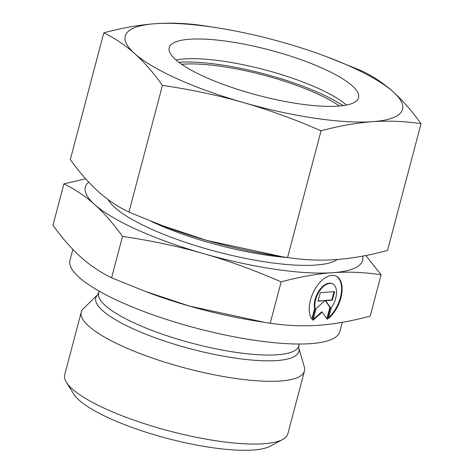 <?xml version="1.0" encoding="UTF-8"?>
<svg xmlns="http://www.w3.org/2000/svg" width="474" height="474" viewBox="0 0 474 474"><rect width="100%" height="100%" fill="white"/><g stroke="black" fill="none" stroke-linecap="round" stroke-linejoin="round"><path stroke-width="0.71" d="M98.616 292.973A103.522 24.719 -165.2 0 0 136.192 323.861A103.522 24.719 -165.2 0 0 277.124 354.789A103.522 24.719 -165.2 0 0 298.792 345.866L298.733 347.786L304.308 366.971A115.413 27.557 -165.2 0 1 304.438 371.053L287.854 433.805A115.413 27.557 -165.2 0 1 282.7 439.451A115.413 27.557 -165.2 0 1 106.579 409.275A115.413 27.557 -165.2 0 1 66.384 382.299A115.413 27.557 -165.2 0 1 64.689 374.839L81.267 312.088A115.413 27.557 -165.2 0 1 83.394 308.604L97.715 294.674L99.107 291.125M282.7 439.451L270.423 446.111A104.92 25.057 -165.2 0 1 110.312 418.672A104.92 25.057 -165.2 0 1 73.772 394.155L66.384 382.299M304.438 371.053A115.413 27.557 -165.2 0 1 238.173 378.827A115.413 27.557 -165.2 0 1 123.157 346.524A115.413 27.557 -165.2 0 1 81.267 312.088M342.269 322.332L339.817 331.616A139.546 33.322 -165.2 0 1 259.699 341.013A139.546 33.322 -165.2 0 1 120.633 301.956A139.546 33.322 -165.2 0 1 69.986 260.321L72.866 249.425M122.529 236.413C151.763 240.751 178.692 246.462 203.31 253.549A143.391 34.241 -165.2 0 1 137.401 229.878A143.391 34.241 -165.2 0 1 94.687 204.561C103.8 212.69 113.079 223.307 122.529 236.413L111.597 277.788C100.168 272.183 89.9 265.286 80.805 257.098C71.698 248.974 62.414 238.357 52.97 225.251L63.901 183.876C75.33 189.476 85.593 196.372 94.687 204.561A143.391 34.241 -165.2 0 1 88.691 182.146M362.669 256.114A143.391 34.241 -165.2 0 1 332.606 272.716A143.391 34.241 -165.2 0 1 203.31 253.549C227.947 260.576 253.886 270.008 281.141 281.846C299.935 276.834 317.094 273.788 332.606 272.716C348.141 271.584 364.31 272.26 381.126 274.748L370.194 316.122C351.4 321.135 334.241 324.18 318.729 325.253C303.194 326.385 287.025 325.709 270.21 323.227L264.853 322.403L189.428 306.086A143.391 34.241 -165.2 0 1 147.011 292.097L111.597 277.788M264.853 322.403L257.145 321.194A143.391 34.241 -165.2 0 1 189.428 306.086L144.108 291M331.273 307.709A16.62 9.243 114.3 0 0 332.499 283.837A16.62 9.243 114.3 0 0 320.063 290.26A16.62 9.243 114.3 0 0 315.151 308.858L312.313 319.606A25.181 14.007 -65.7 0 1 314.392 290.218A25.181 14.007 -65.7 0 1 336.019 276.034A25.181 14.007 -65.7 0 1 339.023 278.362A25.181 14.007 -65.7 0 1 328.429 318.463L331.273 307.709M311.868 319.032L314.623 308.615A16.62 9.243 -65.7 0 1 319.535 290.023A16.62 9.243 -65.7 0 1 331.972 283.594L332.499 283.837M328.666 317.562A25.181 14.007 114.3 0 0 338.495 278.125A25.181 14.007 114.3 0 0 335.752 275.915M326.87 318.729L329.892 307.288L325.075 300.403L331.841 299.918L334.016 291.694M330.425 307.525L327.303 319.346L322.207 312.07L313.006 320.359L316.128 308.538L324.844 300.694L318.078 301.174L320.323 292.665L334.62 291.646L332.369 300.161L325.602 300.64L330.425 307.525L329.892 307.288M325.602 300.64L325.075 300.403M332.369 300.161L331.841 299.918M318.149 300.895L324.844 300.694M313.255 319.423L321.68 311.833L322.207 312.07M315.151 308.858L314.623 308.615M85.64 178.811L63.901 183.876M381.126 274.748L365.804 255.516M281.141 281.846L270.21 323.227M178.846 62.278A103.522 24.719 -165.2 0 1 319.814 93.2A103.522 24.719 -165.2 0 1 342.98 105.643M181.643 64.304A97.928 23.386 -165.2 0 1 316.436 93.443A97.928 23.386 -165.2 0 1 339.55 106.028M176.073 60.02A97.928 23.386 -165.2 0 1 317.823 88.188A97.928 23.386 -165.2 0 1 346.512 105.056M204.762 76.889A97.928 23.386 -165.2 0 1 169.218 47.673A97.928 23.386 -165.2 0 1 225.44 41.078A97.928 23.386 -165.2 0 1 323.025 68.487A97.928 23.386 -165.2 0 1 358.569 97.703A97.928 23.386 -165.2 0 1 302.353 104.298A97.928 23.386 -165.2 0 1 204.762 76.889M350.482 66.538A143.391 34.241 -165.2 0 1 393.195 91.855C383.863 83.507 373.601 76.61 362.403 71.165L326.989 56.856A143.391 34.241 -165.2 0 1 350.482 66.538M162.434 85.373C191.052 89.58 217.981 95.292 243.215 102.508A143.391 34.241 -165.2 0 1 177.306 78.838A143.391 34.241 -165.2 0 1 134.592 53.521C143.918 61.893 153.197 72.504 162.434 85.373L128.946 212.115C117.753 206.67 107.485 199.773 98.159 191.431C88.834 183.059 79.555 172.441 70.318 159.578L103.806 32.83C115.004 38.281 125.266 45.172 134.592 53.521A143.391 34.241 -165.2 0 1 155.271 23.7C139.362 24.844 122.209 27.883 103.806 32.83M421.031 123.702C411.793 110.839 402.515 100.227 393.195 91.855A143.391 34.241 -165.2 0 1 372.517 121.676A143.391 34.241 -165.2 0 1 243.215 102.508C268.444 109.749 294.39 119.181 321.046 130.806C339.449 125.859 356.608 122.819 372.517 121.676C388.419 120.556 404.589 121.231 421.031 123.702L387.542 250.45C369.139 255.397 351.986 258.443 336.078 259.586C320.175 260.7 304.006 260.025 287.558 257.554L282.208 256.736L206.777 240.419A143.391 34.241 -165.2 0 1 164.365 226.43L128.946 212.115M282.208 256.736L274.493 255.527A143.391 34.241 -165.2 0 1 206.777 240.419L161.462 225.334M216.855 27.759L203.79 25.726C187.349 23.262 171.173 22.58 155.271 23.7A143.391 34.241 -165.2 0 1 216.855 27.759A143.391 34.241 -165.2 0 1 284.572 42.867A143.391 34.241 -165.2 0 1 326.989 56.856M321.046 130.806L287.558 257.554M298.733 347.786A105.021 25.081 -165.2 0 1 276.869 360.554A105.021 25.081 -165.2 0 1 133.899 329.181A105.021 25.081 -165.2 0 1 97.715 294.674M337.298 259.491A121.006 28.896 -165.2 0 1 315.654 265.073A121.006 28.896 -165.2 0 1 193.896 245.094A121.006 28.896 -165.2 0 1 108.143 199.554M287.511 257.548A115.413 27.557 -165.2 0 1 155.679 223.426A115.413 27.557 -165.2 0 1 151.212 221.364M298.792 345.866L299.284 344.017"/></g></svg>
